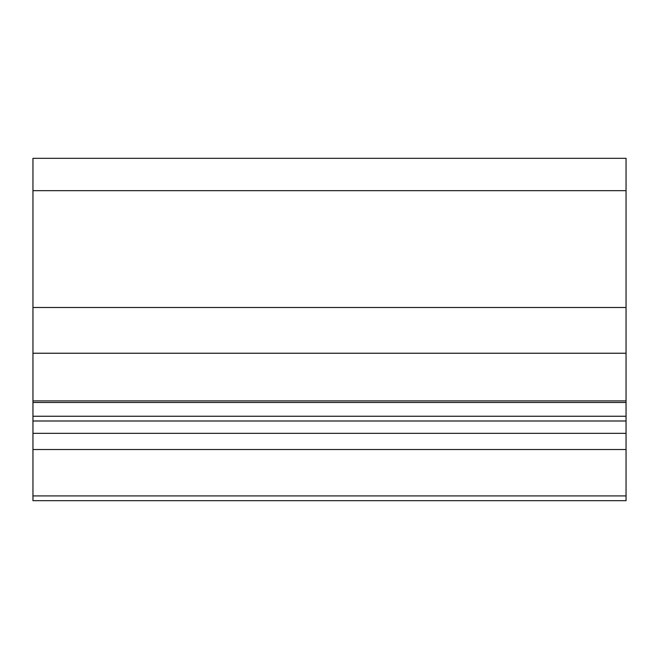 <?xml version="1.0" encoding="UTF-8"?>
<svg xmlns="http://www.w3.org/2000/svg" width="659" height="659" viewBox="0 0 659 659"><rect width="100%" height="100%" fill="white"/><g stroke="black" fill="none" stroke-linecap="round" stroke-linejoin="round"><path stroke-width="0.99" d="M626.05 158.317L626.05 500.683L32.95 500.683L32.95 158.317L626.05 158.317M626.05 190.665L32.95 190.665M626.05 307.489L32.95 307.489M626.05 353.232L32.95 353.232M626.05 400.894L32.95 400.894M626.05 420.994L32.95 420.994M626.05 433.325L32.95 433.325M626.05 449.529L32.95 449.529M626.05 495.914L32.95 495.914M626.05 402.484L32.95 402.484M626.05 416.249L32.95 416.249"/></g></svg>
